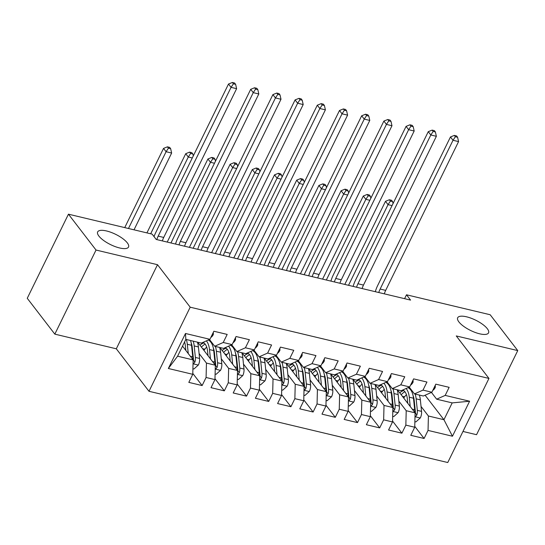 <?xml version="1.0" encoding="UTF-8"?>
<svg xmlns="http://www.w3.org/2000/svg" width="545" height="545" viewBox="0 0 545 545"><rect width="100%" height="100%" fill="white"/><g stroke="black" fill="none" stroke-linecap="round" stroke-linejoin="round"><path stroke-width="0.82" d="M458.904 321.925A17.188 5.736 -153.9 0 1 457.677 317.749A17.188 5.736 -153.9 0 1 471.009 318.178A17.188 5.736 -153.9 0 1 487.312 328.696A17.188 5.736 -153.9 0 1 488.538 332.872A17.188 5.736 -153.9 0 1 475.206 332.45A17.188 5.736 -153.9 0 1 458.904 321.925M98.89 236.08A17.188 5.736 -153.9 0 1 97.657 231.911A17.188 5.736 -153.9 0 1 110.996 232.334A17.188 5.736 -153.9 0 1 127.298 242.859A17.188 5.736 -153.9 0 1 128.525 247.028A17.188 5.736 -153.9 0 1 115.193 246.606A17.188 5.736 -153.9 0 1 98.89 236.08M462.978 431.456L476.548 434.699L517.75 350.592L490.173 314.744L406.495 294.791L404.588 298.674M149.003 391.296L447.752 462.528L488.954 378.428L190.198 307.189L149.003 391.296L116.31 348.8L157.512 264.7L96.029 250.039L54.827 334.139L116.31 348.8M54.827 334.139L27.25 298.292L68.452 214.185L96.029 250.039M168.351 368.488L185.498 333.486L209.914 339.31L201.378 343.091L185.838 339.385L177.595 356.205L168.351 368.488L192.766 374.313L188.815 382.379L202.127 385.56L206.085 377.487L214.962 379.606L211.01 387.672L224.329 390.847L228.28 382.781L237.157 384.899L233.206 392.965L246.524 396.14L250.475 388.074L259.352 390.193L255.401 398.259L268.719 401.433L272.67 393.367L281.547 395.479L277.596 403.552L290.914 406.727L294.865 398.661L303.742 400.773L299.791 408.845L313.109 412.02L317.061 403.947L325.937 406.066L321.986 414.139L335.304 417.313L339.256 409.241L348.139 411.359L344.181 419.425L357.5 422.607L361.451 414.534L370.334 416.653L366.376 424.719L379.695 427.893L383.646 419.827L392.529 421.946L388.571 430.012L401.89 433.186L405.848 425.12L414.725 427.239L410.773 435.305L424.085 438.48L414.745 426.34M425.107 395.227L443.943 419.711L452.459 436.232L469.606 401.229L445.19 395.404L449.141 387.338L435.823 384.164L431.872 392.23L422.995 390.118L426.946 382.045L413.628 378.87L409.677 386.936L400.8 384.825L404.751 376.752L391.433 373.577L387.481 381.65L378.605 379.531L382.556 371.458L369.238 368.284L365.286 376.357L356.403 374.238L360.361 366.172L347.042 362.99L343.091 371.063L334.208 368.945L338.166 360.879L324.847 357.704L320.896 365.77L312.012 363.651L315.971 355.585L302.652 352.411L298.694 360.477L289.817 358.358L293.769 350.292L280.457 347.117L276.499 355.183L267.622 353.071L271.574 344.999L258.262 341.824L254.304 349.89L245.427 347.778L249.378 339.705L236.06 336.531L232.109 344.603L223.232 342.485L227.183 334.412L213.865 331.237L209.914 339.31M452.459 436.232L428.043 430.414L424.085 438.48M68.452 214.185L152.13 234.139L156.217 239.453L410.576 300.104L406.495 294.791M397.394 389.825L415.092 412.831L406.216 410.719L398.845 401.14M414.725 427.239L415.092 412.831M405.848 425.12L406.216 410.719M469.606 401.229L452.187 402.891L436.647 399.185L431.442 392.42M445.19 395.404L436.647 399.185M375.198 384.538L392.897 407.537L384.021 405.425L376.649 395.847M392.529 421.946L392.897 407.537M383.646 419.827L384.021 405.425M431.872 392.23L423.329 396.011L414.452 393.899L409.247 387.127M422.995 390.118L414.452 393.899M353.003 379.245L370.702 402.251L361.819 400.132L354.454 390.554M370.334 416.653L370.702 402.251M361.451 414.534L361.819 400.132M409.677 386.936L401.134 390.717L392.257 388.605L387.052 381.834M400.8 384.825L392.257 388.605M330.808 373.952L348.507 396.958L339.624 394.839L332.259 385.26M348.139 411.359L348.507 396.958M339.256 409.241L339.624 394.839M387.481 381.65L378.939 385.431L370.062 383.312L364.857 376.547M378.605 379.531L370.062 383.312M308.613 368.658L326.305 391.664L317.428 389.546L310.064 379.967M325.937 406.066L326.305 391.664M317.061 403.947L317.428 389.546M365.286 376.357L356.743 380.137L347.867 378.019L342.662 371.254M356.403 374.238L347.867 378.019M286.418 363.365L304.11 386.371L295.233 384.252L287.869 374.681M303.742 400.773L304.11 386.371M294.865 398.661L295.233 384.252M343.091 371.063L334.548 374.844L325.672 372.726L320.467 365.961M334.208 368.945L325.672 372.726M264.223 358.072L281.915 381.078L273.038 378.959L265.674 369.387M281.547 395.479L281.915 381.078M272.67 393.367L273.038 378.959M320.896 365.77L312.353 369.551L303.476 367.432L298.272 360.667M312.012 363.651L303.476 367.432M242.028 352.779L259.72 375.784L250.843 373.672L243.479 364.094M259.352 390.193L259.72 375.784M250.475 388.074L250.843 373.672M298.694 360.477L290.158 364.258L281.281 362.139L276.077 355.374M289.817 358.358L281.281 362.139M219.826 347.492L237.525 370.491L228.648 368.379L221.284 358.801M237.157 384.899L237.525 370.491M228.28 382.781L228.648 368.379M276.499 355.183L267.963 358.964L259.086 356.852L253.875 350.081M267.622 353.071L259.086 356.852M197.631 342.199L215.329 365.205L206.453 363.086L199.082 353.507M214.962 379.606L215.329 365.205M206.085 377.487L206.453 363.086M254.304 349.89L245.768 353.671L236.884 351.559L231.679 344.787M245.427 347.778L236.884 351.559M182.534 346.13L193.134 359.911L177.595 356.205M192.766 374.313L193.134 359.911M232.109 344.603L223.573 348.384L214.689 346.266L209.484 339.501M223.232 342.485L214.689 346.266M157.512 264.7L190.198 307.189M517.75 350.592L456.267 335.938L488.954 378.428M421.04 406.434L428.411 416.005L443.943 419.711L452.187 402.891M185.498 333.486L185.838 339.385M428.043 430.414L428.411 416.005M202.127 385.56L192.787 373.414M224.329 390.847L214.982 378.707M246.524 396.14L237.177 384M268.719 401.433L259.379 389.294M290.914 406.727L281.574 394.58M313.109 412.02L303.769 399.873M335.304 417.313L325.965 405.167M357.5 422.607L348.16 410.46M379.695 427.893L370.355 415.753M401.89 433.186L392.55 421.047M213.327 332.334L213.327 334.507A7.112 3.754 103.4 0 1 210.82 337.464M156.817 239.596A13.427 7.078 103.4 0 1 158.179 236.121L231.06 87.357L228.505 84.032L155.625 232.804A20.138 10.614 -76.6 0 0 154.037 236.619M162.369 240.917A13.427 7.078 103.4 0 1 163.725 237.443L236.612 88.678L231.06 87.357L233.403 83.801L235.624 84.332L234.602 83.004L232.388 82.472L233.403 83.801M232.388 82.472L228.505 84.032M236.612 88.678L235.624 84.332M192.91 368.733L193.959 368.979L198.407 364.966A7.112 3.754 -76.6 0 0 199.593 358.453L198.407 346.933A20.54 10.825 -76.6 0 0 197.392 342.137M188.27 353.582L187.31 344.29A20.54 10.825 -76.6 0 0 186.295 339.494M185.845 350.435L185.368 345.809A17.052 8.986 -76.6 0 0 184.571 341.967M193.046 363.297L194.122 363.099L194.899 362.091A7.112 3.754 -76.6 0 0 195.376 357.445L194.19 345.932A20.54 10.825 -76.6 0 0 193.175 341.136M191.125 342.71A17.052 8.986 103.4 0 1 192.249 347.451L193.441 358.971A3.624 1.907 103.4 0 1 193.427 360.177L194.899 362.091M190.512 340.502A20.54 10.825 103.4 0 1 191.527 345.292L192.712 356.812A7.112 3.754 103.4 0 1 192.678 359.312M134.022 229.82L171.641 153.043L166.089 151.714L163.534 148.397L124.73 227.606M128.47 228.498L166.089 151.714L168.432 148.165L170.653 148.69L169.631 147.361L167.41 146.837L168.432 148.165M167.41 146.837L163.534 148.397M171.641 153.043L170.653 148.69M210.213 340.441A20.54 10.825 103.4 0 1 209.11 339.664M235.529 337.628L235.522 339.801A7.112 3.754 103.4 0 1 233.015 342.75M179.012 244.889A13.427 7.078 103.4 0 1 180.375 241.415L253.255 92.643L250.7 89.326L177.82 238.097A20.138 10.614 -76.6 0 0 175.551 244.065M184.564 246.211A13.427 7.078 103.4 0 1 185.927 242.736L258.807 93.972L253.255 92.643L255.605 89.094L257.819 89.618L256.797 88.297L254.583 87.765L255.605 89.094M254.583 87.765L250.7 89.326M258.807 93.972L257.819 89.618M232.408 345.734A20.54 10.825 103.4 0 1 231.305 344.958M257.724 342.921L257.717 345.094A7.112 3.754 103.4 0 1 255.21 348.044M201.207 250.182A13.427 7.078 103.4 0 1 202.57 246.708L275.45 97.936L272.895 94.619L200.015 243.39A20.138 10.614 -76.6 0 0 197.753 249.358M206.759 251.504A13.427 7.078 103.4 0 1 208.122 248.029L281.002 99.258L275.45 97.936L277.8 94.387L280.014 94.912L278.999 93.583L276.778 93.059L277.8 94.387M276.778 93.059L272.895 94.619M281.002 99.258L280.014 94.912M215.105 374.027L216.154 374.272L220.602 370.259A7.112 3.754 -76.6 0 0 221.788 363.747L220.602 352.227A20.54 10.825 -76.6 0 0 219.587 347.431M206.698 347.056A17.052 8.986 -76.6 0 0 204.845 349.195L203.953 350.408M210.465 358.876L209.505 349.583A20.54 10.825 -76.6 0 0 206.385 340.87M208.04 355.728L207.563 351.103A17.052 8.986 -76.6 0 0 203.074 342.335M198.469 342.396A17.052 8.986 -76.6 0 0 197.971 342.642M215.241 368.59L216.317 368.393L217.094 367.385A7.112 3.754 -76.6 0 0 217.571 362.738L216.385 351.218A20.54 10.825 -76.6 0 0 215.37 346.429M209.743 340.209L209.88 340.237A20.54 10.825 -76.6 0 0 209.743 340.209A20.54 10.825 -76.6 0 0 208.367 340.053M200.362 344.917A20.54 10.825 -76.6 0 0 200.042 345.326M201.446 347.151A17.052 8.986 103.4 0 1 205.172 344.12M213.32 348.003A17.052 8.986 103.4 0 1 214.444 352.744L215.636 364.264A3.624 1.907 103.4 0 1 215.622 365.47L217.094 367.385M208.306 340.019A20.54 10.825 103.4 0 1 213.722 350.585L214.907 362.105A7.112 3.754 103.4 0 1 214.873 364.605M204.041 342.955A17.052 8.986 -76.6 0 0 199.988 345.257M192.29 157.961L188.284 157.008L185.729 153.69L146.925 232.899M150.672 233.791L188.284 157.008L190.634 153.452L192.848 153.983L191.826 152.655L189.612 152.13L190.634 153.452M189.612 152.13L185.729 153.69M193.291 155.924L192.848 153.983M237.3 379.313L238.349 379.565L242.797 375.546A7.112 3.754 -76.6 0 0 243.99 369.04L242.797 357.52A20.54 10.825 -76.6 0 0 241.782 352.724M228.893 352.349A17.052 8.986 -76.6 0 0 227.04 354.488L226.148 355.701M232.66 364.169L231.7 354.877A20.54 10.825 -76.6 0 0 228.58 346.164M230.235 361.022L229.758 356.396A17.052 8.986 -76.6 0 0 225.269 347.628M220.664 347.69A17.052 8.986 -76.6 0 0 220.173 347.935M237.436 373.884L238.512 373.679L239.289 372.678A7.112 3.754 -76.6 0 0 239.766 368.032L238.581 356.512A20.54 10.825 -76.6 0 0 237.566 351.716M231.938 345.503L232.075 345.53A20.54 10.825 -76.6 0 0 231.938 345.503A20.54 10.825 -76.6 0 0 230.569 345.339M222.564 350.21A20.54 10.825 -76.6 0 0 222.237 350.619M223.641 352.445A17.052 8.986 103.4 0 1 227.367 349.413M235.515 353.296A17.052 8.986 103.4 0 1 236.639 358.038L237.831 369.558A3.624 1.907 103.4 0 1 237.818 370.764L239.289 372.678M230.501 345.312A20.54 10.825 103.4 0 1 235.917 355.878L237.109 367.398A7.112 3.754 103.4 0 1 237.068 369.898M226.236 348.248A17.052 8.986 -76.6 0 0 222.183 350.551M214.485 163.255L210.479 162.301L207.924 158.983L167.22 242.075M170.96 242.968L210.479 162.301L212.829 158.745L215.043 159.276L214.022 157.948L211.807 157.416L212.829 158.745M211.807 157.416L207.924 158.983M215.486 161.211L215.043 159.276M254.604 351.028A20.54 10.825 103.4 0 1 253.5 350.251M279.919 348.214L279.912 350.381A7.112 3.754 103.4 0 1 277.405 353.337M223.402 255.469A13.427 7.078 103.4 0 1 224.765 252.001L297.645 103.23L295.09 99.912L222.21 248.677A20.138 10.614 -76.6 0 0 219.948 254.644M228.954 256.797A13.427 7.078 103.4 0 1 230.317 253.323L303.197 104.551L297.645 103.23L299.995 99.674L302.216 100.205L301.194 98.877L298.973 98.352L299.995 99.674M298.973 98.352L295.09 99.912M303.197 104.551L302.216 100.205M276.799 356.314A20.54 10.825 103.4 0 1 275.695 355.544M302.114 353.507L302.107 355.674A7.112 3.754 103.4 0 1 299.6 358.63M245.597 260.762A13.427 7.078 103.4 0 1 246.96 257.295L319.84 108.523L317.292 105.205L244.405 253.97A20.138 10.614 -76.6 0 0 242.144 259.938M251.15 262.091A13.427 7.078 103.4 0 1 252.512 258.616L325.392 109.845L319.84 108.523L322.19 104.967L324.411 105.498L323.389 104.17L321.168 103.639L322.19 104.967M321.168 103.639L317.292 105.205M325.392 109.845L324.411 105.498M259.495 384.606L260.544 384.859L264.993 380.839A7.112 3.754 -76.6 0 0 266.185 374.333L264.993 362.813A20.54 10.825 -76.6 0 0 263.978 358.017M251.088 357.636A17.052 8.986 -76.6 0 0 249.235 359.782L248.343 360.994M254.856 369.462L253.895 360.163A20.54 10.825 -76.6 0 0 250.775 351.457M252.437 366.315L251.953 361.689A17.052 8.986 -76.6 0 0 247.471 352.922M242.859 352.983A17.052 8.986 -76.6 0 0 242.368 353.228M259.631 379.177L260.708 378.973L261.484 377.964A7.112 3.754 -76.6 0 0 261.968 373.325L260.776 361.805A20.54 10.825 -76.6 0 0 259.761 357.009M254.277 350.83A20.54 10.825 -76.6 0 0 254.134 350.789A20.54 10.825 -76.6 0 0 252.764 350.633M244.76 355.504A20.54 10.825 -76.6 0 0 244.433 355.912M245.836 357.738A17.052 8.986 103.4 0 1 249.562 354.706M257.71 358.59A17.052 8.986 103.4 0 1 258.834 363.331L260.026 374.851A3.624 1.907 103.4 0 1 260.013 376.057L261.484 377.964M252.703 350.605A20.54 10.825 103.4 0 1 258.112 361.171L259.304 372.691A7.112 3.754 103.4 0 1 259.263 375.192M248.431 353.542A17.052 8.986 -76.6 0 0 244.378 355.837M236.68 168.548L232.674 167.594L230.119 164.277L189.415 247.369M193.155 248.261L232.674 167.594L235.024 164.038L237.245 164.57L236.223 163.241L234.003 162.71L235.024 164.038M234.003 162.71L230.119 164.277M237.681 166.504L237.245 164.57M281.69 389.9L282.739 390.152L287.188 386.132A7.112 3.754 -76.6 0 0 288.38 379.62L287.188 368.107A20.54 10.825 -76.6 0 0 286.173 363.311M273.29 362.929A17.052 8.986 -76.6 0 0 271.43 365.075L270.538 366.288M277.051 374.756L276.09 365.457A20.54 10.825 -76.6 0 0 272.97 356.75M274.632 371.608L274.155 366.983A17.052 8.986 -76.6 0 0 269.666 358.215M265.054 358.276A17.052 8.986 -76.6 0 0 264.563 358.515M281.833 384.47L282.903 384.266L283.679 383.258A7.112 3.754 -76.6 0 0 284.163 378.618L282.971 367.098A20.54 10.825 -76.6 0 0 281.956 362.302M276.472 356.123A20.54 10.825 -76.6 0 0 276.329 356.083A20.54 10.825 -76.6 0 0 274.959 355.926M266.955 360.797A20.54 10.825 -76.6 0 0 266.628 361.206M268.031 363.031A17.052 8.986 103.4 0 1 271.757 360M279.905 363.883A17.052 8.986 103.4 0 1 281.036 368.624L282.221 380.144A3.624 1.907 103.4 0 1 282.208 381.35L283.679 383.258M274.898 355.899A20.54 10.825 103.4 0 1 280.307 366.465L281.499 377.985A7.112 3.754 103.4 0 1 281.458 380.485M270.627 358.835A17.052 8.986 -76.6 0 0 266.573 361.131M258.875 173.841L254.869 172.888L252.321 169.563L211.61 252.662M215.357 253.554L254.869 172.888L257.22 169.332L259.44 169.863L258.419 168.534L256.198 168.003L257.22 169.332M256.198 168.003L252.321 169.563M259.876 171.798L259.44 169.863M298.994 361.607A20.54 10.825 103.4 0 1 297.89 360.838M324.309 358.801L324.302 360.967A7.112 3.754 103.4 0 1 321.795 363.924M267.793 266.055A13.427 7.078 103.4 0 1 269.155 262.581L342.042 113.816L339.487 110.499L266.607 259.263A20.138 10.614 -76.6 0 0 264.339 265.231M273.345 267.377A13.427 7.078 103.4 0 1 274.707 263.909L347.587 115.138L342.042 113.816L344.385 110.26L346.606 110.792L345.584 109.463L343.364 108.932L344.385 110.26M343.364 108.932L339.487 110.499M347.587 115.138L346.606 110.792M303.885 395.193L304.934 395.445L309.383 391.426A7.112 3.754 -76.6 0 0 310.575 384.913L309.383 373.4A20.54 10.825 -76.6 0 0 308.375 368.604M295.485 368.222A17.052 8.986 -76.6 0 0 293.626 370.368L292.733 371.581M299.246 380.042L298.285 370.75A20.54 10.825 -76.6 0 0 295.165 362.044M296.827 376.895L296.351 372.276A17.052 8.986 -76.6 0 0 291.861 363.501M287.256 363.563A17.052 8.986 -76.6 0 0 286.759 363.808M304.028 389.757L305.098 389.559L305.874 388.551A7.112 3.754 -76.6 0 0 306.358 383.912L305.166 372.392A20.54 10.825 -76.6 0 0 304.158 367.596M298.524 361.376L298.66 361.41A20.54 10.825 -76.6 0 0 298.524 361.376A20.54 10.825 -76.6 0 0 297.154 361.219M289.15 366.083A20.54 10.825 -76.6 0 0 288.823 366.499M290.226 368.325A17.052 8.986 103.4 0 1 293.953 365.293M302.1 369.176A17.052 8.986 103.4 0 1 303.231 373.918L304.417 385.431A3.624 1.907 103.4 0 1 304.403 386.643L305.874 388.551M297.093 361.192A20.54 10.825 103.4 0 1 302.502 371.758L303.694 383.278A7.112 3.754 103.4 0 1 303.654 385.778M292.822 364.121A17.052 8.986 -76.6 0 0 288.768 366.424M281.07 179.135L277.071 178.181L274.517 174.856L233.805 257.955M237.552 258.848L277.071 178.181L279.415 174.625L281.636 175.156L280.614 173.828L278.393 173.296L279.415 174.625M278.393 173.296L274.517 174.856M282.072 177.091L281.636 175.156M321.189 366.901A20.54 10.825 103.4 0 1 320.085 366.124M346.504 364.087L346.497 366.26A7.112 3.754 103.4 0 1 343.997 369.217M289.995 271.349A13.427 7.078 103.4 0 1 291.357 267.874L364.237 119.11L361.682 115.785L288.802 264.557A20.138 10.614 -76.6 0 0 286.534 270.524M295.54 272.67A13.427 7.078 103.4 0 1 296.902 269.196L369.782 120.431L364.237 119.11L366.581 115.554L368.802 116.085L367.78 114.757L365.559 114.225L366.581 115.554M365.559 114.225L361.682 115.785M369.782 120.431L368.802 116.085M326.08 400.486L327.136 400.739L331.578 396.719A7.112 3.754 -76.6 0 0 332.77 390.206L331.578 378.686A20.54 10.825 -76.6 0 0 330.57 373.89M317.68 373.516A17.052 8.986 -76.6 0 0 315.821 375.655L314.928 376.874M321.441 385.335L320.48 376.043A20.54 10.825 -76.6 0 0 317.36 367.33M319.023 382.188L318.546 377.569A17.052 8.986 -76.6 0 0 314.056 368.795M309.451 368.856A17.052 8.986 -76.6 0 0 308.954 369.101M326.223 395.05L327.3 394.853L328.07 393.844A7.112 3.754 -76.6 0 0 328.553 389.205L327.361 377.685A20.54 10.825 -76.6 0 0 326.353 372.889M320.719 366.669L320.855 366.703A20.54 10.825 -76.6 0 0 320.719 366.669A20.54 10.825 -76.6 0 0 319.35 366.512M311.345 371.377A20.54 10.825 -76.6 0 0 311.018 371.792M312.428 373.618A17.052 8.986 103.4 0 1 316.148 370.58M324.295 374.469A17.052 8.986 103.4 0 1 325.426 379.204L326.612 390.724A3.624 1.907 103.4 0 1 326.605 391.937L328.07 393.844M319.288 366.478A20.54 10.825 103.4 0 1 324.697 377.051L325.89 388.565A7.112 3.754 103.4 0 1 325.849 391.065M315.024 369.415A17.052 8.986 -76.6 0 0 310.963 371.717M303.265 184.428L299.266 183.467L296.712 180.15L256 263.242M259.747 264.134L299.266 183.467L301.61 179.918L303.831 180.443L302.809 179.121L300.588 178.59L301.61 179.918M300.588 178.59L296.712 180.15M304.267 182.384L303.831 180.443M343.384 372.194A20.54 10.825 103.4 0 1 342.28 371.418M368.699 369.381L368.699 371.554A7.112 3.754 103.4 0 1 366.192 374.51M312.19 276.642A13.427 7.078 103.4 0 1 313.552 273.168L386.432 124.403L383.878 121.079L310.997 269.85A20.138 10.614 -76.6 0 0 308.729 275.818M317.735 277.964A13.427 7.078 103.4 0 1 319.097 274.489L391.978 125.725L386.432 124.403L388.776 120.847L390.997 121.378L389.975 120.05L387.754 119.519L388.776 120.847M387.754 119.519L383.878 121.079M391.978 125.725L390.997 121.378M348.275 405.78L349.331 406.025L353.773 402.012A7.112 3.754 -76.6 0 0 354.965 395.5L353.773 383.98A20.54 10.825 -76.6 0 0 352.765 379.184M339.876 378.809A17.052 8.986 -76.6 0 0 338.016 380.948L337.123 382.161M343.636 390.629L342.676 381.337A20.54 10.825 -76.6 0 0 339.555 372.623M341.218 387.481L340.741 382.856A17.052 8.986 -76.6 0 0 336.251 374.088M331.646 374.149A17.052 8.986 -76.6 0 0 331.149 374.395M348.418 400.343L349.495 400.146L350.265 399.138A7.112 3.754 -76.6 0 0 350.748 394.491L349.556 382.978A20.54 10.825 -76.6 0 0 348.548 378.182M342.914 371.963L343.05 371.997A20.54 10.825 -76.6 0 0 342.914 371.963A20.54 10.825 -76.6 0 0 341.545 371.806M333.54 376.67A20.54 10.825 -76.6 0 0 333.213 377.079M334.623 378.904A17.052 8.986 103.4 0 1 338.343 375.873M346.491 379.756A17.052 8.986 103.4 0 1 347.621 384.498L348.807 396.017A3.624 1.907 103.4 0 1 348.8 397.223L350.265 399.138M341.483 371.772A20.54 10.825 103.4 0 1 346.892 382.338L348.085 393.858A7.112 3.754 103.4 0 1 348.044 396.358M337.219 374.708A17.052 8.986 -76.6 0 0 333.159 377.011M325.46 189.715L321.461 188.761L318.907 185.443L278.195 268.535M281.942 269.428L321.461 188.761L323.805 185.211L326.026 185.736L325.004 184.408L322.783 183.883L323.805 185.211M322.783 183.883L318.907 185.443M326.462 187.678L326.026 185.736M365.579 377.487A20.54 10.825 103.4 0 1 364.476 376.711M390.894 374.674L390.894 376.847A7.112 3.754 103.4 0 1 388.387 379.797M334.385 281.935A13.427 7.078 103.4 0 1 335.747 278.461L408.627 129.69L406.073 126.372L333.193 275.143A20.138 10.614 -76.6 0 0 330.924 281.111M339.93 283.257A13.427 7.078 103.4 0 1 341.293 279.783L414.173 131.018L408.627 129.69L410.971 126.14L413.192 126.665L412.17 125.343L409.949 124.812L410.971 126.14M409.949 124.812L406.073 126.372M414.173 131.018L413.192 126.665M370.477 411.073L371.526 411.318L375.968 407.306A7.112 3.754 -76.6 0 0 377.16 400.793L375.975 389.273A20.54 10.825 -76.6 0 0 374.96 384.477M362.071 384.102A17.052 8.986 -76.6 0 0 360.211 386.242L359.319 387.454M365.831 395.922L364.878 386.63A20.54 10.825 -76.6 0 0 361.751 377.917M363.413 392.775L362.936 388.149A17.052 8.986 -76.6 0 0 358.447 379.381M353.841 379.443A17.052 8.986 -76.6 0 0 353.344 379.688M370.614 405.637L371.69 405.439L372.46 404.431A7.112 3.754 -76.6 0 0 372.944 399.785L371.758 388.265A20.54 10.825 -76.6 0 0 370.743 383.476M365.109 377.256L365.245 377.283A20.54 10.825 -76.6 0 0 365.109 377.256A20.54 10.825 -76.6 0 0 363.74 377.099M355.735 381.963A20.54 10.825 -76.6 0 0 355.415 382.372M356.818 384.198A17.052 8.986 103.4 0 1 360.538 381.166M368.686 385.049A17.052 8.986 103.4 0 1 369.817 389.791L371.002 401.311A3.624 1.907 103.4 0 1 370.995 402.517L372.46 404.431M363.679 377.065A20.54 10.825 103.4 0 1 369.094 387.631L370.28 399.151A7.112 3.754 103.4 0 1 370.239 401.651M359.414 380.001A17.052 8.986 -76.6 0 0 355.354 382.304M347.662 195.008L343.657 194.054L341.102 190.736L300.397 273.828M304.137 274.721L343.657 194.054L346 190.498L348.221 191.029L347.199 189.701L344.978 189.176L346 190.498M344.978 189.176L341.102 190.736M348.657 192.971L348.221 191.029M387.774 382.781A20.54 10.825 103.4 0 1 386.671 382.004M413.09 379.967L413.09 382.14A7.112 3.754 103.4 0 1 410.583 385.09M356.58 287.229A13.427 7.078 103.4 0 1 357.942 283.754L430.822 134.983L428.268 131.665L355.388 280.437A20.138 10.614 -76.6 0 0 353.119 286.404M362.125 288.55A13.427 7.078 103.4 0 1 363.488 285.076L436.368 136.305L430.822 134.983L433.166 131.434L435.387 131.958L434.365 130.63L432.144 130.105L433.166 131.434M432.144 130.105L428.268 131.665M436.368 136.305L435.387 131.958M392.673 416.36L393.722 416.612L398.163 412.592A7.112 3.754 -76.6 0 0 399.356 406.086L398.17 394.566A20.54 10.825 -76.6 0 0 397.155 389.77M384.266 389.396A17.052 8.986 -76.6 0 0 382.406 391.535L381.52 392.747M388.026 401.215L387.073 391.923A20.54 10.825 -76.6 0 0 383.946 383.21M385.608 398.068L385.131 393.442A17.052 8.986 -76.6 0 0 380.642 384.675M376.036 384.736A17.052 8.986 -76.6 0 0 375.539 384.981M392.809 410.93L393.885 410.726L394.662 409.724A7.112 3.754 -76.6 0 0 395.139 405.078L393.953 393.558A20.54 10.825 -76.6 0 0 392.938 388.762M387.447 382.583A20.54 10.825 -76.6 0 0 387.304 382.549A20.54 10.825 -76.6 0 0 385.935 382.386M377.93 387.257A20.54 10.825 -76.6 0 0 377.61 387.665M379.013 389.491A17.052 8.986 103.4 0 1 382.74 386.459M390.881 390.343A17.052 8.986 103.4 0 1 392.012 395.084L393.204 406.604A3.624 1.907 103.4 0 1 393.19 407.81L394.662 409.724M385.874 382.358A20.54 10.825 103.4 0 1 391.29 392.925L392.475 404.445A7.112 3.754 103.4 0 1 392.441 406.945M381.609 385.295A17.052 8.986 -76.6 0 0 377.549 387.597M369.857 200.301L365.852 199.347L363.297 196.03L322.592 279.122M326.332 280.014L365.852 199.347L368.195 195.791L370.416 196.323L369.394 194.994L367.173 194.463L368.195 195.791M367.173 194.463L363.297 196.03M370.852 198.257L370.416 196.323M409.969 388.074A20.54 10.825 103.4 0 1 408.873 387.297M435.285 385.26L435.285 387.427A7.112 3.754 103.4 0 1 432.778 390.383M378.775 292.515A13.427 7.078 103.4 0 1 380.137 289.048L453.018 140.276L450.463 136.958L377.583 285.723A20.138 10.614 -76.6 0 0 375.314 291.691M384.32 293.844A13.427 7.078 103.4 0 1 385.683 290.369L458.57 141.598L453.018 140.276L455.361 136.72L457.582 137.251L456.56 135.923L454.339 135.398L455.361 136.72M454.339 135.398L450.463 136.958M458.57 141.598L457.582 137.251M414.868 421.653L415.917 421.905L420.365 417.886A7.112 3.754 -76.6 0 0 421.551 411.38L420.365 399.86A20.54 10.825 -76.6 0 0 419.35 395.064M406.461 394.682A17.052 8.986 -76.6 0 0 404.608 396.828L403.716 398.041M410.228 406.509L409.268 397.21A20.54 10.825 -76.6 0 0 406.148 388.503M407.803 403.361L407.326 398.736A17.052 8.986 -76.6 0 0 402.837 389.968M398.231 390.029A17.052 8.986 -76.6 0 0 397.734 390.274M415.004 416.223L416.08 416.019L416.857 415.011A7.112 3.754 -76.6 0 0 417.334 410.371L416.148 398.851A20.54 10.825 -76.6 0 0 415.133 394.055M409.499 387.836L409.636 387.87A20.54 10.825 -76.6 0 0 409.499 387.836A20.54 10.825 -76.6 0 0 408.13 387.679M400.125 392.55A20.54 10.825 -76.6 0 0 399.805 392.959M401.209 394.784A17.052 8.986 103.4 0 1 404.935 391.753M413.083 395.636A17.052 8.986 103.4 0 1 414.207 400.377L415.399 411.897A3.624 1.907 103.4 0 1 415.385 413.103L416.857 415.011M408.069 387.652A20.54 10.825 103.4 0 1 413.485 398.218L414.67 409.738A7.112 3.754 103.4 0 1 414.636 412.238M403.804 390.588A17.052 8.986 -76.6 0 0 399.751 392.884M392.053 205.594L388.047 204.641L385.492 201.323L344.787 284.415M348.528 285.308L388.047 204.641L390.39 201.085L392.611 201.616L391.589 200.287L389.368 199.756L390.39 201.085M389.368 199.756L385.492 201.323M393.047 203.551L392.611 201.616M213.327 334.378L212.434 334.167M158.179 236.121L163.725 237.443M193.032 363.808L198.291 365.068M194.19 345.932L198.407 346.933M187.31 344.29L191.527 345.292M195.376 357.445L199.593 358.453M190.314 356.239L192.712 356.812M235.522 339.671L234.629 339.46M180.375 241.415L185.927 242.736M257.717 344.965L256.824 344.753M202.57 246.708L208.122 248.029M215.227 369.101L220.493 370.355M216.385 351.218L220.602 352.227M204.845 349.195L202.611 348.664M209.505 349.583L213.722 350.585M217.571 362.738L221.788 363.747M212.509 361.533L214.907 362.105M237.422 374.395L242.689 375.648M238.581 356.512L242.797 357.52M227.04 354.488L224.806 353.957M231.7 354.877L235.917 355.878M239.766 368.032L243.99 369.04M234.704 366.826L237.109 367.398M279.912 350.258L279.02 350.047M224.765 252.001L230.317 253.323M302.107 355.551L301.215 355.333M246.96 257.295L252.512 258.616M259.624 379.688L264.884 380.941M260.776 361.805L264.993 362.813M249.235 359.782L247.001 359.25M253.895 360.163L258.112 361.171M261.968 373.325L266.185 374.333M256.899 372.119L259.304 372.691M281.82 384.981L287.079 386.235M282.971 367.098L287.188 368.107M271.43 365.075L269.196 364.537M276.09 365.457L280.307 366.465M284.163 378.618L288.38 379.62M279.095 377.413L281.499 377.985M324.309 360.844L323.41 360.627M269.155 262.581L274.707 263.909M304.015 390.274L309.274 391.528M305.166 372.392L309.383 373.4M293.626 370.368L291.391 369.83M298.285 370.75L302.502 371.758M306.358 383.912L310.575 384.913M301.29 382.699L303.694 383.278M346.504 366.131L345.605 365.92M291.357 267.874L296.902 269.196M326.21 395.568L331.469 396.821M327.361 377.685L331.578 378.686M315.821 375.655L313.586 375.123M320.48 376.043L324.697 377.051M328.553 389.205L332.77 390.206M323.485 387.992L325.89 388.565M368.699 371.424L367.8 371.213M313.552 273.168L319.097 274.489M348.405 400.854L353.664 402.115M349.556 382.978L353.773 383.98M338.016 380.948L335.781 380.417M342.676 381.337L346.892 382.338M350.748 394.491L354.965 395.5M345.68 393.286L348.085 393.858M390.894 376.718L390.002 376.506M335.747 278.461L341.293 279.783M370.6 406.148L375.859 407.401M371.758 388.265L375.975 389.273M360.211 386.242L357.976 385.71M364.878 386.63L369.094 387.631M372.944 399.785L377.16 400.793M367.875 398.579L370.28 399.151M413.09 382.011L412.197 381.8M357.942 283.754L363.488 285.076M392.795 411.441L398.054 412.694M393.953 393.558L398.17 394.566M382.406 391.535L380.172 391.003M387.073 391.923L391.29 392.925M395.139 405.078L399.356 406.086M390.07 403.872L392.475 404.445M435.285 387.304L434.392 387.093M380.137 289.048L385.683 290.369M414.99 416.734L420.25 417.988M416.148 398.851L420.365 399.86M404.608 396.828L402.367 396.297M409.268 397.21L413.485 398.218M417.334 410.371L421.551 411.38M412.272 409.166L414.67 409.738"/></g></svg>
